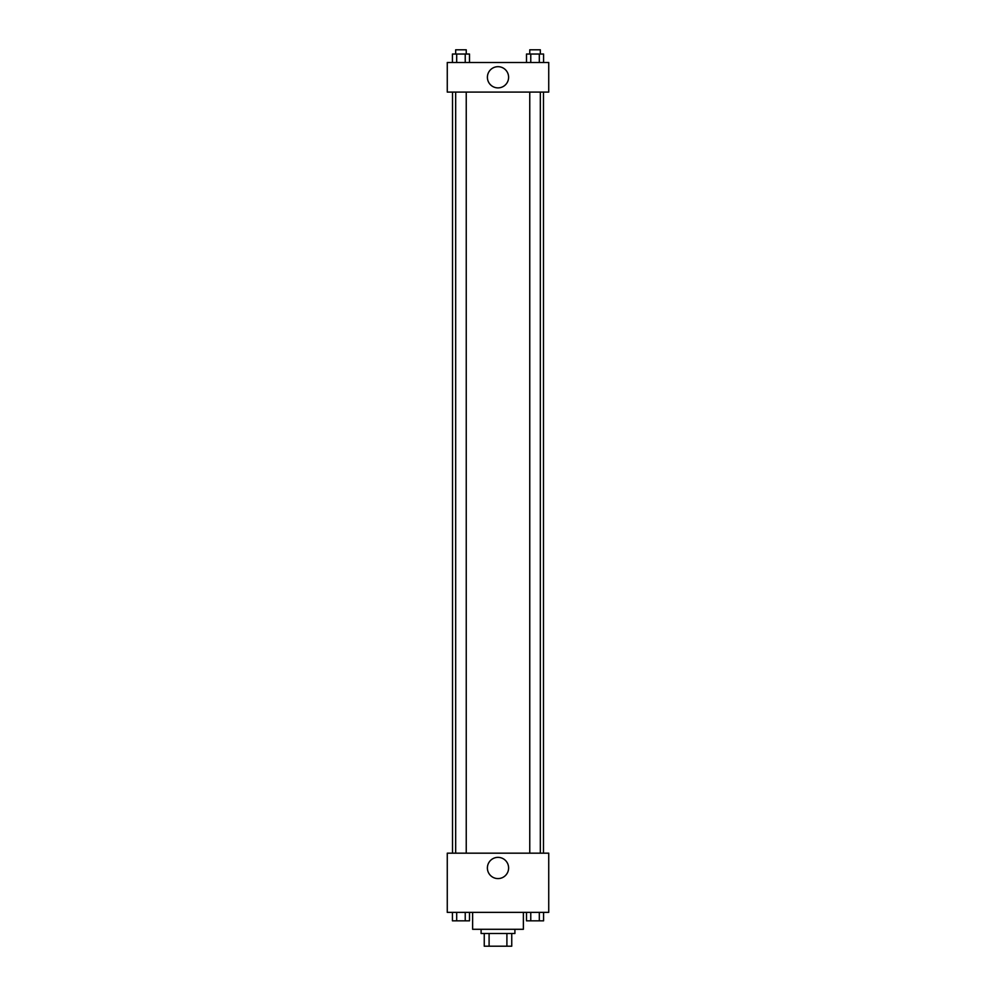 <?xml version="1.0" encoding="UTF-8"?>
<svg xmlns="http://www.w3.org/2000/svg" width="996" height="996" viewBox="0 0 996 996"><rect width="100%" height="100%" fill="white"/><g stroke="black" fill="none" stroke-linecap="round" stroke-linejoin="round"><path stroke-width="1.49" d="M506.902 933.513L506.902 946.2L484.255 946.2L484.255 933.513M506.902 946.2L511.745 946.2L511.745 933.513L511.745 946.2M514.907 929.293L514.907 933.513L481.093 933.513L481.093 929.293M489.098 933.513L489.098 946.2M472.627 912.373L472.627 929.293L523.373 929.293L523.373 912.373M548.734 912.373L447.266 912.373L447.266 853.174L548.734 853.174L548.734 912.373M498 878.584A10.607 10.607 0 0 1 488.812 862.673A10.607 10.607 0 0 1 507.188 862.673A10.607 10.607 0 0 1 498 878.584M543.492 92.08L543.492 853.174M529.76 853.174L529.76 92.08M466.24 92.08L466.24 853.174M548.734 92.08L447.266 92.08L447.266 62.487L548.734 62.487L548.734 92.08M508.607 77.29A10.607 10.607 0 0 1 492.696 86.465A10.607 10.607 0 0 1 492.696 68.102A10.607 10.607 0 0 1 508.607 77.29M543.579 62.487L543.579 54.033L526.498 54.033L526.498 62.487M539.309 54.033L539.309 62.487M530.768 54.033L530.768 62.487M529.76 54.033L529.76 49.8L540.33 49.8L540.33 54.033M469.502 62.487L469.502 54.033L452.421 54.033L452.421 62.487M465.232 54.033L465.232 62.487M456.691 54.033L456.691 62.487M455.67 54.033L455.67 49.8L466.24 49.8L466.24 54.033M543.579 912.373L543.579 920.827L526.498 920.827L526.498 912.373M539.309 912.373L539.309 920.827M530.768 912.373L530.768 920.827M540.33 920.827L529.76 920.827M469.502 912.373L469.502 920.827L452.421 920.827L452.421 912.373M465.232 912.373L465.232 920.827M456.691 912.373L456.691 920.827M466.24 920.827L455.67 920.827M452.508 92.08L452.508 853.174M540.33 853.174L540.33 92.08M455.67 92.08L455.67 853.174"/></g></svg>
